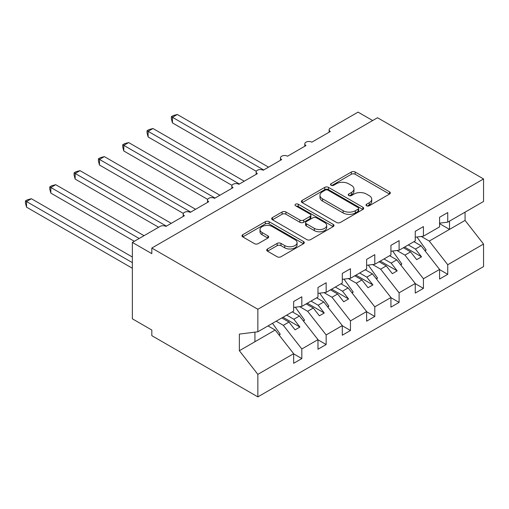<?xml version="1.0" encoding="UTF-8"?>
<svg xmlns="http://www.w3.org/2000/svg" width="509" height="509" viewBox="0 0 509 509"><rect width="100%" height="100%" fill="white"/><g stroke="black" fill="none" stroke-linecap="round" stroke-linejoin="round"><path stroke-width="0.76" d="M366.575 205.782A1.89 1.094 0 0 0 369.248 205.782L389.538 194.063A2.698 1.559 0 0 0 390.333 192.962A2.698 1.559 0 0 0 389.538 191.861L355.161 172.017A2.698 1.559 0 0 0 351.344 172.017L331.054 183.73A1.89 1.094 0 0 0 330.5 184.5A1.89 1.094 0 0 0 331.054 185.27A1.89 1.094 0 0 0 333.726 185.27L336.354 183.755A8.64 4.988 0 0 1 348.576 183.755L351.439 185.41A8.64 4.988 0 0 1 353.971 188.941A8.64 4.988 0 0 1 351.439 192.466L348.811 193.98A1.89 1.094 0 0 0 348.258 194.756A1.89 1.094 0 0 0 348.811 195.526A1.89 1.094 0 0 0 351.49 195.526L354.111 194.012A8.64 4.988 0 0 1 366.334 194.012L369.203 195.666A8.64 4.988 0 0 1 371.729 199.191A8.64 4.988 0 0 1 369.203 202.722L366.575 204.236A1.89 1.094 0 0 0 366.022 205.006A1.89 1.094 0 0 0 366.575 205.782L366.575 204.236M267.505 248.977A2.698 1.559 0 0 0 266.716 250.078A2.698 1.559 0 0 0 267.505 251.179L277.151 256.746A2.698 1.559 0 0 0 280.968 256.746L303.504 243.735A2.698 1.559 0 0 0 304.293 242.634A2.698 1.559 0 0 0 303.504 241.533L269.127 221.689A2.698 1.559 0 0 0 265.31 221.689L242.774 234.694A2.698 1.559 0 0 0 241.985 235.801A2.698 1.559 0 0 0 242.774 236.901L254.424 243.626A2.698 1.559 0 0 0 258.241 243.626L267.887 238.059A2.698 1.559 0 0 0 268.676 236.959A2.698 1.559 0 0 0 267.887 235.852L262.11 232.518A7.228 4.174 0 0 1 259.991 229.572A7.228 4.174 0 0 1 264.451 225.716A7.228 4.174 0 0 1 272.328 226.62L294.959 239.688A7.228 4.174 0 0 1 297.071 242.634A7.228 4.174 0 0 1 292.611 246.49A7.228 4.174 0 0 1 284.741 245.586L280.968 243.404A2.698 1.559 0 0 0 277.151 243.404L267.505 248.977L267.505 251.179M439.579 223.165L447.748 222.147L483.55 201.481L483.55 178.958L377.513 117.738L151.816 248.042L151.816 253.654L132.359 242.424L160.087 226.416A4.129 2.386 0 0 1 165.921 226.416L184.411 215.746A4.129 2.386 0 0 1 183.202 214.06A4.129 2.386 0 0 1 185.747 211.859A4.129 2.386 0 0 1 190.245 212.374L208.728 201.704A4.129 2.386 0 0 1 207.519 200.018A4.129 2.386 0 0 1 210.064 197.816A4.129 2.386 0 0 1 214.563 198.332L233.046 187.662A4.129 2.386 0 0 1 231.837 185.976A4.129 2.386 0 0 1 234.388 183.774A4.129 2.386 0 0 1 238.886 184.29L257.369 173.62A4.129 2.386 0 0 1 256.161 171.934A4.129 2.386 0 0 1 258.706 169.732A4.129 2.386 0 0 1 263.204 170.254L281.687 159.578A4.129 2.386 0 0 1 280.478 157.898A4.129 2.386 0 0 1 283.029 155.697A4.129 2.386 0 0 1 287.528 156.212L306.011 145.536A4.129 2.386 0 0 1 304.802 143.856A4.129 2.386 0 0 1 307.347 141.655A4.129 2.386 0 0 1 311.845 142.17L330.328 131.5A4.129 2.386 180 0 1 329.119 129.814A4.129 2.386 180 0 1 330.328 128.128L358.056 112.12L372.645 120.544M483.55 178.958L257.853 309.262L151.816 248.042M336.544 222.458A2.698 1.559 0 0 0 340.362 222.458L362.898 209.447A2.698 1.559 0 0 0 363.687 208.346A2.698 1.559 0 0 0 362.898 207.239L328.521 187.395A2.698 1.559 0 0 0 324.704 187.395L302.168 200.406A2.698 1.559 0 0 0 301.379 201.507A2.698 1.559 0 0 0 302.168 202.607L336.544 222.458M296.333 206.19A1.89 1.094 0 0 1 298.255 206.457L298.255 204.211L333.204 224.386A2.698 1.559 0 0 1 333.993 225.487A2.698 1.559 0 0 1 333.204 226.594L310.668 239.605A2.698 1.559 0 0 1 306.844 239.605L272.468 219.754L272.468 217.553A2.698 1.559 0 0 0 271.679 218.654A2.698 1.559 0 0 0 272.468 219.754M272.468 217.553L282.113 211.986A2.698 1.559 0 0 1 285.937 211.986L299.877 220.034A2.698 1.559 0 0 0 303.695 220.034L310.096 216.338A2.698 1.559 0 0 0 310.884 215.237A2.698 1.559 0 0 0 310.096 214.13L295.576 205.751A1.89 1.094 0 0 1 295.023 204.981A1.89 1.094 0 0 1 296.193 203.975A1.89 1.094 0 0 1 298.255 204.211M257.853 309.262L257.853 331.785L293.655 311.114L293.655 301.513L301.824 296.792L301.824 306.399L293.655 307.417M301.824 306.399L317.979 297.071L317.979 287.47L326.148 282.749L326.148 292.357L317.979 293.375M326.148 292.357L342.296 283.029L342.296 273.428L350.466 268.707L350.466 278.315L342.296 279.333M350.466 278.315L366.62 268.987L366.62 259.386L374.789 254.665L374.789 264.273L366.62 265.291M374.789 264.273L390.937 254.952L390.937 245.344L399.107 240.63L399.107 250.231L390.937 251.249M399.107 250.231L415.255 240.91L415.255 231.302L423.431 226.588L423.431 236.189L415.255 237.207M293.655 353.857L301.824 358.578L301.824 348.97L317.979 339.649L299.489 316L292.344 311.871M276.196 321.198L283.341 325.327L301.824 348.97M317.979 339.815L326.148 344.536L326.148 334.928L342.296 325.607L323.813 301.958L316.662 297.829M299.667 306.666L307.665 311.285L326.148 334.928M342.296 325.773L350.466 330.494L350.466 320.886L366.62 311.565L348.131 287.916L340.985 283.793M323.985 292.624L331.983 297.243L350.466 320.886M366.62 311.731L374.789 316.452L374.789 306.844L390.937 297.523L372.454 273.88L365.303 269.751M348.309 278.582L356.306 283.201L374.789 306.844M390.937 297.689L399.107 302.41L399.107 292.802L415.255 283.481L396.772 259.838L389.627 255.709M372.626 264.54L380.624 269.159L399.107 292.802M415.255 283.653L423.431 288.368L423.431 278.767L439.579 269.439L439.579 279.047L447.748 274.326L447.748 264.725L483.55 244.053L483.55 266.576L257.853 396.88L151.816 335.66L151.816 330.042L132.359 318.812L132.359 242.424M396.95 250.498L404.948 255.117L423.431 278.767M447.748 222.147L447.748 212.546L439.579 217.26L439.579 226.868L423.431 236.189M439.579 269.611L447.748 274.326M421.267 236.456L429.265 241.075L447.748 264.725M257.853 331.785L239.37 334.089L239.37 350.714L275.172 330.042L268.02 325.913M275.172 330.042L293.655 353.685L293.655 363.292L301.824 358.578M326.148 344.536L317.979 349.25L317.979 339.649M350.466 330.494L342.296 335.208L342.296 325.607M374.789 316.452L366.62 321.166L366.62 311.565M399.107 302.41L390.937 307.124L390.937 297.523M423.431 288.368L415.255 293.089L415.255 283.481M239.37 350.714L257.853 374.357L293.655 353.685M257.853 374.357L257.853 396.88M283.341 325.327L288.985 322.07L295.067 329.845L299.928 327.039L293.852 319.258L299.489 316M281.833 317.94L288.985 322.07M286.701 315.128L293.852 319.258M307.665 311.285L313.309 308.028L319.385 315.803L324.252 312.997L318.17 305.215L323.813 301.958M306.157 303.898L313.309 308.028M311.018 301.086L318.17 305.215M331.983 297.243L337.626 293.986L343.709 301.761L348.57 298.955L342.493 291.173L348.131 287.916M330.475 289.856L337.626 293.986M335.342 287.051L342.493 291.173M356.306 283.201L361.95 279.944L368.026 287.725L372.893 284.913L366.811 277.138L372.454 273.88M354.798 275.814L361.95 279.944M359.659 273.009L366.811 277.138M380.624 269.159L386.267 265.902L392.35 273.683L397.211 270.871L391.135 263.096L396.772 259.838M379.116 261.772L386.267 265.902M383.983 258.966L391.135 263.096M404.948 255.117L410.591 251.86L416.667 259.641L421.535 256.829L415.452 249.054L421.096 245.796L439.579 269.439M403.44 247.73L410.591 251.86M408.301 244.924L415.452 249.054M421.096 245.796L413.944 241.667M429.265 241.075L465.067 220.41L483.55 244.053M439.579 223.667L449.504 229.394L449.504 221.135M465.067 212.151L465.067 220.41M254.939 341.724L254.939 332.148M404.604 247.056L421.535 256.829M380.287 261.098L397.211 270.871M355.963 275.14L372.893 284.913M331.645 289.182L348.57 298.955M307.321 303.224L324.252 312.997M283.004 317.266L299.928 327.039M367.333 206.05L369.203 204.968A8.64 4.988 0 0 0 371.729 201.437L371.729 199.191M353.971 188.941L353.971 191.187A8.64 4.988 0 0 1 351.439 194.712L349.568 195.793M389.506 194.088L355.161 174.263A2.698 1.559 0 0 0 351.344 174.263L331.811 185.537M362.86 209.466L328.521 189.641A2.698 1.559 0 0 0 324.704 189.641L302.206 202.633M358.126 209.116A1.89 1.094 0 0 0 358.68 208.346A1.89 1.094 0 0 0 358.126 207.57L327.949 190.15A1.89 1.094 0 0 0 325.276 190.15L322.509 191.753A8.64 4.988 0 0 0 319.976 195.278A8.64 4.988 0 0 0 322.509 198.809L343.13 210.713A8.64 4.988 0 0 0 355.352 210.713L358.126 209.116L358.126 211.362A1.89 1.094 0 0 0 358.68 210.592L358.68 208.346M319.976 195.278L319.976 197.524A8.64 4.988 0 0 0 322.509 201.055L322.509 198.809M358.126 211.362L355.352 212.959A8.64 4.988 0 0 1 343.13 212.959L322.509 201.055M272.506 219.78L282.113 214.232L282.113 211.986M310.884 215.237L310.884 217.483A2.698 1.559 0 0 1 310.096 218.584L303.695 222.28A2.698 1.559 0 0 1 299.877 222.28L285.937 214.232A2.698 1.559 0 0 0 282.113 214.232M298.255 206.457L333.166 226.613M314.339 228.382A7.228 4.174 0 0 0 322.216 229.285A7.228 4.174 0 0 0 326.676 225.436A7.228 4.174 0 0 0 324.557 222.484L316.585 217.884A2.698 1.559 0 0 0 312.768 217.884L306.367 221.574A2.698 1.559 0 0 0 305.578 222.675A2.698 1.559 0 0 0 306.367 223.782L314.339 228.382L314.339 230.628A7.228 4.174 0 0 0 322.216 231.538A7.228 4.174 0 0 0 326.676 227.682L326.676 225.436M305.578 222.675L305.578 224.927A2.698 1.559 0 0 0 306.367 226.028L306.367 223.782M314.339 230.628L306.367 226.028M297.071 242.634L297.071 244.88A7.228 4.174 0 0 1 292.611 248.736A7.228 4.174 0 0 1 284.741 247.832L280.968 245.656A2.698 1.559 0 0 0 277.151 245.656L267.543 251.198M259.991 229.572L259.991 231.818A7.228 4.174 0 0 0 262.11 234.764L262.11 232.518M267.849 238.078L262.11 234.764M303.466 243.76L269.127 223.935A2.698 1.559 0 0 0 265.31 223.935L242.812 236.92M171.374 116.669L172.443 117.286L172.443 122.904L171.374 118.915L171.374 116.669L173.314 115.549L177.304 114.48L172.443 117.286L263.694 169.974M172.443 122.904L256.301 171.323M177.304 114.48L268.555 167.162M416.947 236.997L426.154 249.944L424.907 250.67M426.154 249.944L425.149 250.982M147.05 130.711L148.119 131.328L148.119 136.946L147.05 132.957L147.05 130.711L148.997 129.591L152.986 128.523L148.119 131.328L239.37 184.01M148.119 136.946L231.983 185.359M152.986 128.523L244.237 181.204M392.63 251.039L401.83 263.986L400.583 264.705M401.83 263.986L400.831 265.024M122.733 144.753L123.802 145.37L123.802 150.988L122.733 146.999L122.733 144.753L124.673 143.633L128.662 142.565L123.802 145.37L215.052 198.052M123.802 150.988L207.659 199.401M128.662 142.565L219.913 195.246M368.306 265.081L377.513 278.029L376.266 278.747M377.513 278.029L376.507 279.066M98.409 158.795L99.478 159.412L99.478 165.031L98.409 161.041L98.409 158.795L100.356 157.675L104.345 156.607L99.478 159.412L190.729 212.094M99.478 165.031L183.342 213.443M104.345 156.607L195.596 209.288M343.989 279.123L353.195 292.071L351.942 292.79M353.195 292.071L352.19 293.108M74.091 172.837L75.16 173.454L75.16 179.073L74.091 175.083L74.091 172.837L76.032 171.718L80.021 170.649L75.16 173.454L166.411 226.136M75.16 179.073L158.63 227.262M80.021 170.649L171.272 223.33M319.665 293.165L328.871 306.113L327.624 306.832M328.871 306.113L327.866 307.143M49.767 186.879L50.836 187.497L50.836 193.115L49.767 189.125L49.767 186.879L51.714 185.753L55.704 184.684L50.836 187.497L139.173 238.492M50.836 193.115L134.306 241.304M55.704 184.684L144.034 235.686M295.347 307.207L304.554 320.155L303.3 320.874M304.554 320.155L303.549 321.185M25.45 200.921L26.519 201.539L26.519 207.15L25.45 203.161L25.45 200.921L27.391 199.795L31.386 198.726L26.519 201.539L132.359 262.644M26.519 207.15L132.359 268.262M31.386 198.726L132.359 257.026M272.506 323.323L280.23 334.197L278.983 334.916M280.23 334.197L279.225 335.227M369.203 204.968L369.203 202.722M348.811 195.526L348.811 193.98M351.439 194.712L351.439 192.466M331.054 185.27L331.054 183.73M351.344 174.263L351.344 172.017M355.161 174.263L355.161 172.017M389.538 194.063L389.538 191.861M302.168 202.607L302.168 200.406M324.704 189.641L324.704 187.395M328.521 189.641L328.521 187.395M362.898 209.447L362.898 207.239M343.13 212.959L343.13 210.713M355.352 212.959L355.352 210.713M285.937 214.232L285.937 211.986M299.877 222.28L299.877 220.034M303.695 222.28L303.695 220.034M310.096 218.584L310.096 216.338M333.204 226.594L333.204 224.386M277.151 245.656L277.151 243.404M280.968 245.656L280.968 243.404M284.741 247.832L284.741 245.586M267.887 238.059L267.887 235.852M242.774 236.901L242.774 234.694M265.31 223.935L265.31 221.689M269.127 223.935L269.127 221.689M303.504 243.735L303.504 241.533M304.802 146.236L304.802 143.856M329.119 132.194L329.119 129.814M280.478 160.278L280.478 157.898M256.161 174.32L256.161 171.934M231.837 188.362L231.837 185.976M207.519 202.404L207.519 200.018M183.202 216.446L183.202 214.06"/></g></svg>
